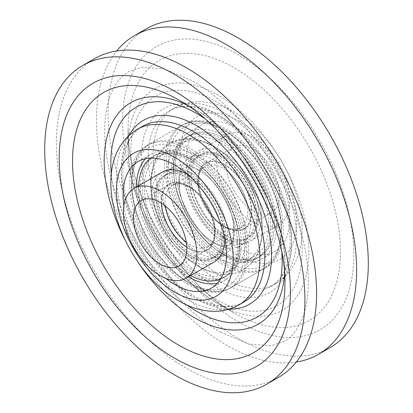<?xml version="1.0" encoding="UTF-8"?>
<svg xmlns="http://www.w3.org/2000/svg" width="413" height="413" viewBox="0 0 413 413"><rect width="100%" height="100%" fill="white"/><g stroke="black" fill="none" stroke-linecap="round" stroke-linejoin="round"><path stroke-width="0.31" stroke-dasharray="2.06 1.55" d="M296.297 362.036A184.007 106.239 60 0 1 226.515 345.185A184.007 106.239 60 0 1 112.481 201.446A184.007 106.239 60 0 1 116.703 50.964M218.462 303.937L234.285 313.075A150.172 86.699 60 0 1 234.285 313.069A150.172 86.699 60 0 1 128.097 129.15A150.172 86.699 60 0 1 234.285 67.846A150.172 86.699 60 0 1 340.472 251.765A150.172 86.699 60 0 1 234.285 313.075C178.881 283.401 126.094 191.973 128.097 129.15L128.097 147.42A127.793 73.782 -120 0 0 218.462 303.937L218.462 303.937A127.793 73.782 -120 0 0 308.826 251.765A127.793 73.782 -120 0 0 218.462 95.248A127.793 73.782 -120 0 0 128.097 147.42C127.09 203.315 169.552 276.86 218.462 303.937L234.285 313.069M330.199 347.555A184.007 106.239 60 0 1 238.193 338.443A184.007 106.239 60 0 1 117.984 176.294A184.007 106.239 60 0 1 146.192 28.848M278.486 377.41A184.007 106.239 60 0 1 186.485 368.298A184.007 106.239 60 0 1 66.276 206.149A184.007 106.239 60 0 1 94.479 58.703M186.867 105.01A127.793 73.782 60 0 1 194.538 109.063L178.731 99.936M188.338 276.911A73.132 42.224 60 0 1 188.152 276.803A73.132 42.224 60 0 1 136.44 187.022M145.526 158.675A73.132 42.224 60 0 1 151.586 153.76A73.132 42.224 60 0 1 188.152 157.384A73.132 42.224 60 0 1 235.926 221.827A73.132 42.224 60 0 1 224.718 280.427A73.132 42.224 60 0 1 217.429 283.215M165.845 278.434A73.132 42.224 60 0 1 123.879 205.741M224.848 263.324A82.569 47.671 60 0 1 170.91 190.563A82.569 47.671 60 0 1 183.568 124.401A82.569 47.671 60 0 1 224.848 128.489A82.569 47.671 60 0 1 278.79 201.25A82.569 47.671 60 0 1 266.132 267.412A82.569 47.671 60 0 1 224.848 263.324M188.152 284.511A82.569 47.671 60 0 1 134.21 211.75A82.569 47.671 60 0 1 146.868 145.588A82.569 47.671 60 0 1 188.152 149.676A82.569 47.671 60 0 1 242.09 222.437A82.569 47.671 60 0 1 229.432 288.599A82.569 47.671 60 0 1 188.152 284.511M238.193 247.914A73.132 42.224 60 0 1 190.419 183.47A73.132 42.224 60 0 1 201.627 124.871A73.132 42.224 60 0 1 238.193 128.489A73.132 42.224 60 0 1 285.966 192.933A73.132 42.224 60 0 1 274.759 251.532A73.132 42.224 60 0 1 238.193 247.914M224.848 255.616A73.132 42.224 60 0 1 177.074 191.173A73.132 42.224 60 0 1 188.282 132.573A73.132 42.224 60 0 1 224.848 136.197A73.132 42.224 60 0 1 272.626 200.641A73.132 42.224 60 0 1 261.414 259.24A73.132 42.224 60 0 1 224.848 255.616M191.823 272.182A70.065 40.453 -120 0 0 226.851 275.652A70.065 40.453 -120 0 0 237.594 219.509A70.065 40.453 -120 0 0 191.823 157.766A70.065 40.453 -120 0 0 156.79 154.297A70.065 40.453 -120 0 0 146.047 210.439A70.065 40.453 -120 0 0 191.823 272.182M154.952 155.355A70.065 40.453 -120 0 0 144.214 211.502A70.065 40.453 -120 0 0 189.985 273.241A70.065 40.453 -120 0 0 225.018 276.71A70.065 40.453 -120 0 0 235.756 220.568A70.065 40.453 -120 0 0 189.985 158.829A70.065 40.453 -120 0 0 154.952 155.355L153.12 156.419A70.065 40.453 60 0 0 150.652 158.055A70.065 40.453 60 0 1 153.12 156.419A70.065 40.453 60 0 1 188.152 159.888A70.065 40.453 60 0 1 233.923 221.626A70.065 40.453 60 0 1 223.18 277.773A70.065 40.453 60 0 1 220.532 279.085A70.065 40.453 60 0 0 223.18 277.773L226.851 275.652M190.569 275.626A70.065 40.453 60 0 1 188.152 274.299A70.065 40.453 60 0 1 138.665 185.736A70.065 40.453 60 0 0 188.152 274.299A70.065 40.453 60 0 0 190.569 275.626M221.177 140.818A70.065 40.453 60 0 1 266.953 202.561A70.065 40.453 60 0 1 256.21 258.703A70.065 40.453 60 0 1 221.177 255.234A70.065 40.453 60 0 1 175.406 193.49A70.065 40.453 60 0 1 186.149 137.348A70.065 40.453 60 0 1 221.177 140.818M224.848 253.112A70.065 40.453 -120 0 0 259.88 256.581A70.065 40.453 -120 0 0 270.618 200.439A70.065 40.453 -120 0 0 224.848 138.701A70.065 40.453 -120 0 0 189.82 135.227A70.065 40.453 -120 0 0 179.077 191.374A70.065 40.453 -120 0 0 224.848 253.112A70.065 40.453 -120 0 0 259.88 256.581A70.065 40.453 -120 0 0 270.618 200.439A70.065 40.453 -120 0 0 224.848 138.701A70.065 40.453 -120 0 0 189.82 135.227A70.065 40.453 -120 0 0 179.077 191.374A70.065 40.453 -120 0 0 224.848 253.112M198.348 266.065A67.185 38.791 -120 0 0 231.941 269.39A67.185 38.791 -120 0 0 242.24 215.555A67.185 38.791 -120 0 0 198.348 156.351A67.185 38.791 -120 0 0 164.756 153.022A67.185 38.791 -120 0 0 161.06 223.67A67.185 38.791 -120 0 0 168.912 237.269A67.185 38.791 -120 0 0 198.348 266.065M214.652 146.935A67.185 38.791 60 0 1 244.088 175.731A67.185 38.791 60 0 1 251.94 189.33A67.185 38.791 60 0 1 248.244 259.978A67.185 38.791 60 0 1 214.652 256.649A67.185 38.791 60 0 1 170.76 197.445A67.185 38.791 60 0 1 181.059 143.61A67.185 38.791 60 0 1 214.652 146.935M221.177 143.166A67.185 38.791 60 0 1 265.069 202.375A67.185 38.791 60 0 1 254.775 256.21A67.185 38.791 60 0 1 221.177 252.88A67.185 38.791 60 0 1 177.285 193.676A67.185 38.791 60 0 1 187.585 139.842A67.185 38.791 60 0 1 221.177 143.166M191.823 269.834A67.185 38.791 -120 0 0 225.415 273.158A67.185 38.791 -120 0 0 235.715 219.324A67.185 38.791 -120 0 0 191.823 160.12A67.185 38.791 -120 0 0 158.225 156.79A67.185 38.791 -120 0 0 147.931 210.625A67.185 38.791 -120 0 0 191.823 269.834M198.348 169.758A50.768 29.313 -120 0 0 172.964 167.239A50.768 29.313 -120 0 0 165.179 207.92A50.768 29.313 -120 0 0 198.348 252.658A50.768 29.313 -120 0 0 223.732 255.172A50.768 29.313 -120 0 0 226.525 201.792A50.768 29.313 -120 0 0 220.588 191.513A50.768 29.313 -120 0 0 198.348 169.758M191.823 175.876A47.887 27.65 -120 0 0 167.874 173.501A47.887 27.65 -120 0 0 160.538 211.874A47.887 27.65 -120 0 0 191.823 254.078A47.887 27.65 -120 0 0 215.767 256.447A47.887 27.65 -120 0 0 223.108 218.074A47.887 27.65 -120 0 0 191.823 175.876M188.152 177.993A47.887 27.65 -120 0 0 164.209 175.623A47.887 27.65 -120 0 0 156.868 213.996A47.887 27.65 -120 0 0 188.152 256.194A47.887 27.65 -120 0 0 212.096 258.569A47.887 27.65 -120 0 0 219.437 220.191A47.887 27.65 -120 0 0 188.152 177.993A47.887 27.65 60 0 1 219.437 220.191A47.887 27.65 60 0 1 212.096 258.569A47.887 27.65 60 0 1 188.152 256.194A47.887 27.65 60 0 1 156.868 213.996A47.887 27.65 60 0 1 164.209 175.623A47.887 27.65 60 0 1 188.152 177.993M221.177 237.124A47.887 27.65 60 0 1 189.892 194.926A47.887 27.65 60 0 1 197.233 156.553A47.887 27.65 60 0 1 221.177 158.922A47.887 27.65 60 0 1 252.462 201.126A47.887 27.65 60 0 1 245.126 239.499A47.887 27.65 60 0 1 221.177 237.124M224.848 235.007A47.887 27.65 60 0 1 193.563 192.809A47.887 27.65 60 0 1 200.904 154.431A47.887 27.65 60 0 1 224.848 156.806A47.887 27.65 60 0 1 256.132 199.004A47.887 27.65 60 0 1 248.791 237.377A47.887 27.65 60 0 1 224.848 235.007A47.887 27.65 60 0 1 193.563 192.809A47.887 27.65 60 0 1 200.904 154.431A47.887 27.65 60 0 1 224.848 156.806A47.887 27.65 60 0 1 256.132 199.004A47.887 27.65 60 0 1 248.791 237.377A47.887 27.65 60 0 1 224.848 235.007M214.652 160.342A50.768 29.313 60 0 1 247.821 205.08A50.768 29.313 60 0 1 240.036 245.761A50.768 29.313 60 0 1 214.652 243.242A50.768 29.313 60 0 1 192.412 221.487A50.768 29.313 60 0 1 186.475 211.208A50.768 29.313 60 0 1 189.268 157.828A50.768 29.313 60 0 1 214.652 160.342M221.177 239.478A50.768 29.313 60 0 1 188.013 194.74A50.768 29.313 60 0 1 195.798 154.059A50.768 29.313 60 0 1 221.177 156.573A50.768 29.313 60 0 1 254.346 201.312A50.768 29.313 60 0 1 246.561 241.992A50.768 29.313 60 0 1 221.177 239.478M191.823 173.522A50.768 29.313 -120 0 0 166.439 171.008A50.768 29.313 -120 0 0 158.654 211.688A50.768 29.313 -120 0 0 191.823 256.427A50.768 29.313 -120 0 0 217.202 258.941A50.768 29.313 -120 0 0 224.987 218.26A50.768 29.313 -120 0 0 191.823 173.522M223.015 157.864A47.887 27.65 60 0 1 254.3 200.062A47.887 27.65 60 0 1 246.959 238.44A47.887 27.65 60 0 1 223.015 236.066A47.887 27.65 60 0 1 191.73 193.867A47.887 27.65 60 0 1 199.071 155.494A47.887 27.65 60 0 1 223.015 157.864M223.015 254.171A70.065 40.453 60 0 1 177.244 192.432A70.065 40.453 60 0 1 187.982 136.29A70.065 40.453 60 0 1 223.015 139.759A70.065 40.453 60 0 1 268.786 201.498A70.065 40.453 60 0 1 258.048 257.645A70.065 40.453 60 0 1 223.015 254.171M189.985 176.934A47.887 27.65 60 0 1 221.27 219.133A47.887 27.65 60 0 1 213.929 257.505A47.887 27.65 60 0 1 189.985 255.136A47.887 27.65 60 0 1 158.7 212.938A47.887 27.65 60 0 1 166.041 174.56A47.887 27.65 60 0 1 189.985 176.934M156.79 154.297L153.12 156.419A70.065 40.453 60 0 1 188.152 159.888A70.065 40.453 60 0 1 233.923 221.626A70.065 40.453 60 0 1 223.18 277.773L225.018 276.71M271.744 168.824A37.743 21.791 60 0 1 271.744 212.416A37.743 21.791 60 0 1 234.006 190.63A37.743 21.791 60 0 1 234.001 147.038A37.743 21.791 60 0 1 271.744 168.824M243.716 185.003A37.743 21.791 60 0 1 243.722 228.595A37.743 21.791 60 0 1 205.979 206.81A37.743 21.791 60 0 1 205.979 163.218A37.743 21.791 60 0 1 243.716 185.003M198.906 210.898A51.899 29.963 60 0 1 198.901 150.962A51.899 29.963 60 0 1 250.794 180.915A51.899 29.963 60 0 1 250.799 240.851A51.899 29.963 60 0 1 198.906 210.898M226.928 194.714A51.899 29.963 60 0 1 226.923 134.783A51.899 29.963 60 0 1 278.816 164.735A51.899 29.963 60 0 1 278.821 224.672A51.899 29.963 60 0 1 226.928 194.714M161.498 203.284A37.743 21.791 60 0 1 169.278 184.404A37.743 21.791 60 0 1 188.152 186.273A37.743 21.791 60 0 1 212.809 219.535A37.743 21.791 60 0 1 207.021 249.782A37.743 21.791 60 0 1 188.152 247.914A37.743 21.791 60 0 1 186.779 247.082M187.838 174.539A51.899 29.963 60 0 1 188.152 174.72A51.899 29.963 60 0 1 224.848 238.642M214.099 262.038A51.899 29.963 60 0 1 188.152 259.467A51.899 29.963 60 0 1 154.245 213.738A51.899 29.963 60 0 1 162.201 172.149M142.433 126.357A101.438 58.569 -120 0 0 126.889 207.641A101.438 58.569 -120 0 0 193.155 297.03A101.438 58.569 -120 0 0 243.876 302.053C231.177 309.27 215.054 307.52 195.514 296.797C170.455 282.626 145.412 251.677 132.785 218.916C115.903 177.389 121.592 137.023 142.433 126.357M229.107 309.177A106.156 61.289 60 0 1 196.49 298.955A106.156 61.289 60 0 1 128.882 135.583M219.845 281.62A101.438 58.569 60 0 1 153.574 192.231A101.438 58.569 60 0 1 169.124 110.947A101.438 58.569 60 0 1 219.845 115.97A101.438 58.569 60 0 1 286.111 205.359A101.438 58.569 60 0 1 270.567 286.643A101.438 58.569 60 0 1 219.845 281.62M216.51 114.045A106.156 61.289 -120 0 0 141.442 157.384A106.156 61.289 -120 0 0 216.51 287.402A106.156 61.289 -120 0 0 291.573 244.057A106.156 61.289 -120 0 0 216.51 114.045M216.51 299.616A121.123 69.931 60 0 1 130.864 151.277A121.123 69.931 60 0 1 216.51 101.825A121.123 69.931 60 0 1 302.156 250.17A121.123 69.931 60 0 1 216.51 299.616M111.371 174.043A121.123 69.931 -120 0 0 187.043 305.114M137.297 261.104A127.793 73.782 60 0 1 124.612 239.127M238.869 304.944A101.438 58.569 60 0 1 188.152 299.921A101.438 58.569 60 0 1 121.881 210.532A101.438 58.569 60 0 1 137.431 129.243M194.538 109.063C243.448 136.135 285.91 209.685 284.903 265.58L284.903 283.85A150.172 86.699 -120 0 0 178.715 99.931L194.538 109.063A127.793 73.782 60 0 1 284.903 265.58A127.793 73.782 60 0 1 284.572 274.247M238.193 120.787A82.569 47.671 60 0 1 296.575 221.91A82.569 47.671 60 0 1 238.193 255.616A82.569 47.671 60 0 1 179.81 154.493A82.569 47.671 60 0 1 238.193 120.787M224.848 278.734A101.438 58.569 -120 0 0 275.569 283.757A101.438 58.569 -120 0 0 291.119 202.468A101.438 58.569 -120 0 0 224.848 113.079A101.438 58.569 -120 0 0 174.131 108.056A101.438 58.569 -120 0 0 158.582 189.34A101.438 58.569 -120 0 0 224.848 278.734M238.193 321.712A163.517 94.407 -120 0 0 353.817 254.955A163.517 94.407 -120 0 0 238.193 54.692A163.517 94.407 -120 0 0 122.573 121.448A163.517 94.407 -120 0 0 238.193 321.712M281.836 253.298A121.123 69.931 -120 0 0 203.64 117.855M190.15 283.354A82.569 47.671 60 0 1 136.213 210.594A82.569 47.671 60 0 1 148.871 144.431A82.569 47.671 60 0 1 190.15 148.52A82.569 47.671 60 0 1 244.093 221.28A82.569 47.671 60 0 1 231.435 287.443A82.569 47.671 60 0 1 190.15 283.354M188.152 151.989A79.735 46.034 -120 0 0 131.768 184.544A79.735 46.034 -120 0 0 188.152 282.198A79.735 46.034 -120 0 0 244.532 249.643A79.735 46.034 -120 0 0 188.152 151.989M222.85 129.646A82.569 47.671 -120 0 0 181.565 125.557A82.569 47.671 -120 0 0 168.907 191.72A82.569 47.671 -120 0 0 222.85 264.48A82.569 47.671 -120 0 0 264.129 268.569A82.569 47.671 -120 0 0 276.787 202.406A82.569 47.671 -120 0 0 222.85 129.646M224.848 261.011A79.735 46.034 60 0 1 168.468 163.357A79.735 46.034 60 0 1 224.848 130.802A79.735 46.034 60 0 1 281.232 228.456A79.735 46.034 60 0 1 224.848 261.011M188.152 248.296A38.218 22.065 60 0 1 161.127 201.492A38.218 22.065 60 0 1 188.152 185.891A38.218 22.065 60 0 1 215.173 232.695A38.218 22.065 60 0 1 188.152 248.296M186.284 242.25A35.384 20.428 -120 0 0 190.15 244.832A35.384 20.428 -120 0 0 207.847 246.582A35.384 20.428 -120 0 0 213.268 218.229A35.384 20.428 -120 0 0 190.15 187.048A35.384 20.428 -120 0 0 172.458 185.292A35.384 20.428 -120 0 0 165.432 206.133M224.848 164.704A38.218 22.065 -120 0 0 197.827 180.305A38.218 22.065 -120 0 0 224.848 227.109A38.218 22.065 -120 0 0 251.873 211.508A38.218 22.065 -120 0 0 224.848 164.704M222.85 225.952A35.384 20.428 60 0 1 199.732 194.771A35.384 20.428 60 0 1 205.153 166.418A35.384 20.428 60 0 1 222.85 168.168A35.384 20.428 60 0 1 245.962 199.35A35.384 20.428 60 0 1 240.542 227.708A35.384 20.428 60 0 1 222.85 225.952M220.656 332.228L248.838 344.065L271.196 345.727L284.35 341.339C290.607 338.335 296.297 331.417 301.418 320.586C304.34 313.89 306.369 305.765 307.509 296.204C309.843 275.843 307.138 252.41 299.404 225.911C282.435 166.651 236.257 105.139 192.344 80.772L164.162 68.935L141.804 67.273L128.649 71.661C115.413 80.034 108.722 93.436 105.552 116.239C102.641 141.138 107.05 169.903 118.779 202.546C138.365 256.953 180.713 309.884 220.656 332.228M169.124 110.947C181.823 103.73 197.946 105.48 217.486 116.203C242.545 130.374 267.588 161.323 280.215 194.084C297.097 235.611 291.408 275.977 270.567 286.643L275.569 283.757C330.374 250.614 292.409 144.638 234.285 112.145C222.875 105.47 211.255 101.975 199.412 101.665C190.326 101.531 181.901 103.663 174.131 108.056L169.124 110.947M138.241 161.468L151.586 153.76M146.868 145.588L183.568 124.401M188.282 132.573L201.627 124.871M261.414 259.24L274.759 251.532M229.432 288.599L266.132 267.412M211.373 288.129L224.718 280.427M258.048 257.645L256.21 258.703M148.871 144.431L138.138 154.865L132.139 170.445L131.189 189.753L135.242 211.224L143.915 233.102L156.465 253.551L171.829 270.835L188.736 283.494C198.503 289.121 207.858 291.8 216.794 291.532C222.168 291.32 227.047 289.957 231.435 287.443L264.129 268.569L274.862 258.135L280.861 242.555L281.811 223.247L277.758 201.776L269.085 179.898L256.535 159.449L241.171 142.165L224.264 129.506C214.388 123.817 204.941 121.143 195.927 121.484C190.661 121.727 185.871 123.084 181.565 125.557L148.871 144.431M161.06 223.67L153.466 203.335L150.657 183.94L153.502 163.982L160.254 151.509L169.779 143.254L182.025 138.949L197.899 139.713L213.578 146.088C225.245 152.986 235.415 162.867 244.088 175.731M168.912 237.269C177.585 250.133 187.755 260.014 199.422 266.912C216.386 276.648 232.715 276.297 243.118 269.803C250.897 265.079 256.328 258.249 259.4 249.307C264.924 230.955 262.436 210.966 251.94 189.33M248.244 259.978L254.775 256.21M225.415 273.158L231.941 269.39M158.225 156.79L164.756 153.022M181.059 143.61L187.585 139.842M187.982 136.29L186.149 137.348M186.475 211.208C182.964 203.976 180.672 196.96 179.593 190.171L179.309 177.291L180.383 172.866C181.415 170.156 182.649 168.432 184.09 167.683C185.194 167.115 188.555 164.88 199.422 170.605C212.308 177.647 226.742 196.903 231.616 214.889C237.232 232.478 231.492 245.978 228.91 245.317C230.351 244.568 231.585 242.844 232.617 240.134L233.691 235.709L233.407 222.829C232.328 216.04 230.036 209.024 226.525 201.792M220.588 191.513C213.98 181.921 206.928 174.952 199.422 170.605C188.695 164.926 185.22 167.079 184.09 167.683C181.013 167.699 174.967 181.477 183.088 203.299C190.372 221.353 200.537 234.388 213.578 242.395C215.834 243.846 220.996 246.148 225.193 246.184L228.91 245.317C227.78 245.921 224.305 248.074 213.578 242.395C206.072 238.048 199.02 231.079 192.412 221.487M167.874 173.501L166.041 174.56M197.233 156.553L199.071 155.494M172.458 185.292L176.563 183.966C180.068 183.532 184.126 184.606 188.736 187.187C210.826 198.116 222.349 241.471 207.847 246.582L240.542 227.708L236.468 229.029C232.958 229.473 228.89 228.404 224.264 225.813C202.174 214.884 190.651 171.529 205.153 166.418L172.458 185.292M195.798 154.059L189.268 157.828M172.964 167.239L166.439 171.008M223.732 255.172L217.202 258.941M246.561 241.992L240.036 245.761M245.126 239.499L246.959 238.44M215.767 256.447L213.929 257.505M199.422 266.912C216.526 276.71 232.813 276.23 243.066 269.834C248.807 266.447 253.293 261.77 256.53 255.807C264.191 238.921 264.294 220.619 256.834 200.899C247.666 176.563 233.247 158.293 213.578 146.088C198.426 137.168 183.878 136.197 169.934 143.166C164.193 146.553 159.707 151.23 156.47 157.193C148.809 174.079 148.706 192.381 156.166 212.101C165.334 236.437 179.753 254.707 199.422 266.912M243.722 228.595L271.744 212.416M198.901 150.962L226.923 134.783M250.799 240.851L278.821 224.672M205.979 163.218L234.001 147.038M141.256 200.584L169.278 184.404M178.999 265.962L207.021 249.782"/><path stroke-width="0.62" d="M116.703 50.964A184.007 106.239 60 0 1 134.514 35.59A184.007 106.239 60 0 1 226.515 44.702A184.007 106.239 60 0 1 346.724 206.851A184.007 106.239 60 0 1 318.521 354.297A184.007 106.239 60 0 1 296.297 362.036M134.514 35.59L146.192 28.848A184.007 106.239 60 0 1 238.193 37.96A184.007 106.239 60 0 1 358.401 200.109A184.007 106.239 60 0 1 330.199 347.555L318.521 354.297M82.801 65.445L94.479 58.703A184.007 106.239 60 0 1 186.485 67.815A184.007 106.239 60 0 1 306.689 229.964A184.007 106.239 60 0 1 278.486 377.41L266.808 384.152A184.007 106.239 60 0 1 174.807 375.04A184.007 106.239 60 0 1 54.599 212.891A184.007 106.239 60 0 1 82.801 65.445A184.007 106.239 60 0 1 174.807 74.557A184.007 106.239 60 0 1 295.016 236.706A184.007 106.239 60 0 1 266.808 384.152M178.731 99.936L178.715 99.925A150.172 86.699 -120 0 0 178.715 99.925A150.172 86.699 -120 0 0 72.528 161.235A150.172 86.699 -120 0 0 178.715 345.154A150.172 86.699 -120 0 0 284.903 283.85C286.911 221.032 234.125 129.599 178.715 99.931M136.44 187.022A73.132 42.224 60 0 1 145.526 158.675M123.879 205.741A73.132 42.224 60 0 1 138.241 161.468A73.132 42.224 60 0 1 174.807 165.086A73.132 42.224 60 0 1 222.581 229.53A73.132 42.224 60 0 1 211.373 288.129A73.132 42.224 60 0 1 174.807 284.511A73.132 42.224 60 0 1 165.845 278.434M217.429 283.215A73.132 42.224 60 0 1 188.338 276.911M220.532 279.085A70.065 40.453 60 0 1 190.569 275.626A70.065 40.453 60 0 0 220.532 279.085M138.665 185.736A70.065 40.453 60 0 1 150.652 158.055A70.065 40.453 60 0 0 138.665 185.736M186.779 247.082A37.743 21.791 60 0 1 161.498 203.284M160.125 264.093A37.743 21.791 60 0 1 135.469 230.831A37.743 21.791 60 0 1 141.256 200.584A37.743 21.791 60 0 1 160.125 202.453A37.743 21.791 60 0 1 184.787 235.715A37.743 21.791 60 0 1 178.999 265.962A37.743 21.791 60 0 1 160.125 264.093M160.125 190.899A51.899 29.963 60 0 1 194.033 236.634A51.899 29.963 60 0 1 186.077 278.217A51.899 29.963 60 0 1 160.125 275.647A51.899 29.963 60 0 1 126.223 229.917A51.899 29.963 60 0 1 134.179 188.328A51.899 29.963 60 0 1 160.125 190.899M224.848 238.642A51.899 29.963 60 0 1 214.099 262.038L186.077 278.217M134.179 188.328L162.201 172.149A51.899 29.963 60 0 1 187.838 174.539M193.155 131.38A101.438 58.569 -120 0 0 142.433 126.357L137.431 129.243A101.438 58.569 60 0 1 188.152 134.266A101.438 58.569 60 0 1 254.418 223.66A101.438 58.569 60 0 1 238.869 304.944L243.876 302.053A101.438 58.569 -120 0 0 259.426 220.769A101.438 58.569 -120 0 0 193.155 131.38M128.882 135.583A106.156 61.289 60 0 1 196.49 125.598A106.156 61.289 60 0 1 269.668 235.209A106.156 61.289 60 0 1 229.107 309.177M203.64 117.855A121.123 69.931 -120 0 0 196.49 113.384A121.123 69.931 -120 0 0 111.371 174.043M187.043 305.114A121.123 69.931 -120 0 0 196.49 311.175A121.123 69.931 -120 0 0 281.836 253.298M284.572 274.247A127.793 73.782 60 0 1 194.538 317.752A127.793 73.782 60 0 1 137.297 261.104M124.612 239.127A127.793 73.782 60 0 1 111.303 124.726A127.793 73.782 60 0 1 186.867 105.01M174.807 292.213A82.569 47.671 -120 0 0 233.19 258.507A82.569 47.671 -120 0 0 174.807 157.384A82.569 47.671 -120 0 0 116.425 191.09A82.569 47.671 -120 0 0 174.807 292.213M174.807 91.288A163.517 94.407 60 0 1 290.427 291.552A163.517 94.407 60 0 1 174.807 358.308A163.517 94.407 60 0 1 59.183 158.045A163.517 94.407 60 0 1 174.807 91.288M165.432 206.133A35.384 20.428 -120 0 0 186.284 242.25M137.431 129.243C82.626 162.386 120.591 268.362 178.715 300.855C190.125 307.53 201.745 311.025 213.588 311.335C222.674 311.469 231.099 309.337 238.869 304.944"/></g></svg>
